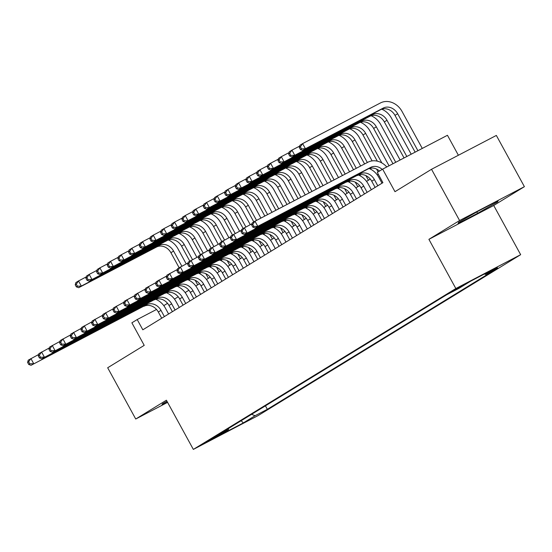 <?xml version="1.0" encoding="UTF-8"?>
<svg xmlns="http://www.w3.org/2000/svg" width="552" height="552" viewBox="0 0 552 552"><rect width="100%" height="100%" fill="white"/><g stroke="black" fill="none" stroke-linecap="round" stroke-linejoin="round"><path stroke-width="0.83" d="M451.681 291.477L463.852 284.956L451.681 291.477M458.388 155.257L447.451 135.281L382.633 169.133L377.299 172.403L382.909 182.657L142.823 329.799L137.206 319.546L131.873 322.817L144.217 345.366L107.674 367.763L135.73 419.016L167.594 402.373M524.4 186.679L496.345 135.433L431.526 169.285L459.581 220.531L428.904 239.333L455.842 288.537L520.66 254.679L493.723 205.482L524.4 186.679L459.581 220.531M455.842 288.537L193.345 449.411L258.163 415.559L520.66 254.679M216.122 436.846L219.399 434.762L214.707 437.087L204.337 443.166L216.122 436.846L215.908 436.453M251.574 414.338L255.072 415.725L267.334 409.315L497.821 268.058L485.56 274.461L497.297 267.272L470.67 281.175L458.926 288.372L446.665 294.775L216.184 436.032L228.445 429.628L228.714 428.352M255.072 415.725L243.335 422.915L216.708 436.825L228.445 429.628M382.633 169.133L394.977 191.682L431.526 169.285M193.345 449.411L166.407 400.214L135.73 419.016M156.526 309.458L137.206 319.546M378.272 174.184L377.202 174.839M370.288 179.076L366.535 181.38M359.621 185.617L355.861 187.922M348.947 192.158L345.193 194.463M338.279 198.699L334.526 200.997M327.605 205.24L323.851 207.538M316.938 211.775L313.184 214.079M306.263 218.316L302.51 220.621M295.596 224.857L291.842 227.162M284.929 231.398L281.168 233.696M274.254 237.94L270.501 240.237M263.587 244.474L259.826 246.778M252.913 251.015L249.159 253.32M242.245 257.556L238.485 259.854M231.571 264.097L227.817 266.395M220.903 270.632L217.143 272.936M210.229 277.173L206.476 279.478M199.562 283.714L195.808 286.019M188.887 290.255L185.134 292.553M178.22 296.797L174.466 299.094M167.546 303.331L163.792 305.635M265.436 405.844L267.334 409.315M485.56 274.461L484.401 274.006M241.134 420.741L243.335 422.915M166.966 401.235L162.488 403.781L161.95 404.995L167.456 402.125M428.904 239.333L493.723 205.482M478.653 210.898L458.602 222.304L458.063 223.519L477.583 213.32L497.642 201.915L498.18 200.7L478.653 210.898M497.242 201.19L497.642 201.915M476.824 211.94L477.583 213.32M164.386 316.579L160.984 310.369A11.689 9.874 58.5 0 0 146.618 304.697L31.043 365.3L146.618 304.697M161.715 318.214L158.32 312.004A11.689 9.874 58.5 0 0 143.948 306.332M155.761 299.301A17.54 14.814 -121.5 0 1 165.365 308.085L168.601 313.998M27.6 362.409L28.725 364.458L29.787 363.809L28.669 361.76L27.6 362.409L28.235 360.173L38.661 354.487M28.669 361.76L30.905 358.538L33.706 363.664L29.787 363.809M28.725 364.458L31.043 365.3M168.346 240.003A17.54 14.814 -121.5 0 1 177.958 248.786L186.224 263.884M195.18 280.25L197.706 284.853M179.117 267.699L170.906 252.706A11.689 9.874 58.5 0 0 156.54 247.034L78.667 287.702L81.337 286.067L77.418 286.212L76.293 284.156L75.231 284.811L76.349 286.861L77.418 286.212M189.771 280.651L189.053 279.34M181.843 266.174L173.576 251.07A11.689 9.874 58.5 0 0 159.204 245.398L81.337 286.067L78.529 280.94L86.291 276.89M75.231 284.811L75.865 282.576L78.529 280.94L76.293 284.156M76.349 286.861L78.667 287.702M175.06 310.038L171.658 303.828A11.689 9.874 58.5 0 0 157.285 298.156L41.71 358.759L157.285 298.156M172.39 311.673L168.988 305.463A11.689 9.874 58.5 0 0 154.615 299.791M166.428 292.76A17.54 14.814 -121.5 0 1 176.033 301.544L179.276 307.457M38.267 355.874L39.392 357.924L40.462 357.268L39.337 355.219L38.267 355.874L38.909 353.632L49.335 347.946M39.337 355.219L41.572 351.997L44.381 357.123L40.462 357.268M39.392 357.924L41.71 358.759M185.727 303.503L182.326 297.293A11.689 9.874 58.5 0 0 167.953 291.615L52.385 352.217L167.953 291.615M183.057 305.139L179.662 298.922A11.689 9.874 58.5 0 0 165.29 293.25M177.102 286.219A17.54 14.814 -121.5 0 1 186.707 295.003L189.943 300.916M48.942 349.333L50.066 351.382L51.129 350.727L50.011 348.678L48.942 349.333L49.576 347.098L60.002 341.405M50.011 348.678L52.247 345.462L55.048 350.582L51.129 350.727M50.066 351.382L52.385 352.217M196.395 296.962L193 290.752A11.689 9.874 58.5 0 0 178.627 285.073L63.052 345.683L178.627 285.073M193.731 298.597L190.33 292.387A11.689 9.874 58.5 0 0 175.957 286.709M187.77 279.678A17.54 14.814 -121.5 0 1 197.374 288.461L200.617 294.375M59.609 342.792L60.734 344.841L61.803 344.186L60.679 342.137L59.609 342.792L60.244 340.556L70.677 334.864M60.679 342.137L62.914 338.921L65.722 344.048L61.803 344.186M60.734 344.841L63.052 345.683M207.069 290.421L203.667 284.211A11.689 9.874 58.5 0 0 189.295 278.539L73.726 339.142L189.295 278.539M204.399 292.056L200.997 285.846A11.689 9.874 58.5 0 0 186.631 280.168M198.437 273.137A17.54 14.814 -121.5 0 1 208.049 281.92L211.285 287.84M70.283 336.251L71.401 338.3L72.471 337.645L71.346 335.595L70.283 336.251L70.918 334.015L81.344 328.33M71.346 335.595L73.588 332.38L76.39 337.507L72.471 337.645M71.401 338.3L73.726 339.142M179.02 233.462A17.54 14.814 -121.5 0 1 188.625 242.245L196.892 257.342M205.855 273.709L208.373 278.311M189.791 261.165L181.58 246.164A11.689 9.874 58.5 0 0 167.208 240.493L89.341 281.161L92.005 279.526L88.085 279.671L86.968 277.621L85.898 278.27L87.023 280.326L88.085 279.671M200.438 274.109L199.727 272.805M192.517 259.633L184.244 244.529A11.689 9.874 58.5 0 0 169.878 238.857L92.005 279.526L89.203 274.399L96.959 270.349M85.898 278.27L86.533 276.034L89.203 274.399L86.968 277.621M87.023 280.326L89.341 281.161M189.688 226.92A17.54 14.814 -121.5 0 1 199.3 235.704L207.566 250.808M216.522 267.168L219.047 271.77M200.459 254.624L192.248 239.63A11.689 9.874 58.5 0 0 177.882 233.951L100.009 274.62L102.679 272.985L98.76 273.13L97.635 271.08L96.565 271.736L97.69 273.785L98.76 273.13M211.112 267.575L210.395 266.264M203.184 253.092L194.918 237.995A11.689 9.874 58.5 0 0 180.545 232.316L102.679 272.985L99.871 267.865L107.633 263.808M96.565 271.736L97.207 269.5L99.871 267.865L97.635 271.08M97.69 273.785L100.009 274.62M200.362 220.379A17.54 14.814 -121.5 0 1 209.967 229.163L218.233 244.267M227.196 260.627L229.715 265.236M211.133 248.083L202.922 233.089A11.689 9.874 58.5 0 0 188.549 227.41L110.683 268.086L113.346 266.45L109.427 266.588L108.309 264.539L107.24 265.195L108.364 267.244L109.427 266.588M221.78 261.034L221.062 259.723M213.859 246.551L205.585 231.454A11.689 9.874 58.5 0 0 191.22 225.775L113.346 266.45L110.545 261.324L118.3 257.267M107.24 265.195L107.875 262.959L110.545 261.324L108.309 264.539M108.364 267.244L110.683 268.086M211.03 213.838A17.54 14.814 -121.5 0 1 220.641 222.628L228.907 237.726M237.864 254.092L240.382 258.695M221.8 241.541L213.589 226.548A11.689 9.874 58.5 0 0 199.217 220.876L121.35 261.544L124.021 259.909L120.101 260.047L118.977 257.998L117.907 258.653L119.032 260.703L120.101 260.047M232.454 254.493L231.737 253.182M224.526 240.017L216.26 224.912A11.689 9.874 58.5 0 0 201.887 219.241L124.021 259.909L121.212 254.782L128.975 250.732M117.907 258.653L118.542 256.418L121.212 254.782L118.977 257.998M119.032 260.703L121.35 261.544M217.736 283.88L214.342 277.67A11.689 9.874 58.5 0 0 199.969 271.998L84.394 332.601L199.969 271.998M215.073 285.515L211.671 279.305A11.689 9.874 58.5 0 0 197.299 273.633M209.111 266.602A17.54 14.814 -121.5 0 1 218.716 275.386L221.959 281.299M80.951 329.71L82.075 331.759L83.145 331.11L82.02 329.061L80.951 329.71L81.586 327.474L92.018 321.788M82.02 329.061L84.256 325.839L87.064 330.965L83.145 331.11M82.075 331.759L84.394 332.601M221.704 207.304A17.54 14.814 -121.5 0 1 231.309 216.087L239.575 231.184M248.538 247.551L251.056 252.154M232.468 235L224.264 220.006A11.689 9.874 58.5 0 0 209.891 214.335L132.025 255.003L134.688 253.368L130.769 253.513L129.644 251.464L128.581 252.112L129.699 254.161L130.769 253.513M243.121 247.952L242.404 246.64M235.193 233.475L226.927 218.371A11.689 9.874 58.5 0 0 212.561 212.699L134.688 253.368L131.887 248.241L139.642 244.191M128.581 252.112L129.216 249.877L131.887 248.241L129.644 251.464M129.699 254.161L132.025 255.003M228.411 277.345L225.009 271.129A11.689 9.874 58.5 0 0 210.636 265.457L95.061 326.059L210.636 265.457M225.74 278.974L222.339 272.764A11.689 9.874 58.5 0 0 207.973 267.092M219.779 260.061A17.54 14.814 -121.5 0 1 229.39 268.845L232.627 274.758M91.625 323.175L92.743 325.225L93.812 324.569L92.688 322.52L91.625 323.175L92.26 320.933L102.686 315.247M92.688 322.52L94.923 319.297L97.732 324.424L93.812 324.569M92.743 325.225L95.061 326.059M232.371 200.762A17.54 14.814 -121.5 0 1 241.976 209.546L250.249 224.643M259.205 241.01L261.724 245.612M243.142 228.466L234.931 213.465A11.689 9.874 58.5 0 0 220.558 207.793L142.692 248.462L145.362 246.827L141.443 246.972L140.318 244.922L139.249 245.578L140.374 247.627L141.443 246.972M253.796 241.41L253.078 240.106M245.868 226.934L237.601 211.83A11.689 9.874 58.5 0 0 223.229 206.158L145.362 246.827L142.554 241.7L150.316 237.65M139.249 245.578L139.884 243.335L142.554 241.7L140.318 244.922M140.374 247.627L142.692 248.462M239.078 270.804L235.676 264.594A11.689 9.874 58.5 0 0 221.311 258.916L105.736 319.518L221.311 258.916M236.415 272.44L233.013 266.23A11.689 9.874 58.5 0 0 218.64 260.551M230.453 253.52A17.54 14.814 -121.5 0 1 240.058 262.303L243.294 268.217M102.292 316.634L103.417 318.683L104.487 318.028L103.362 315.979L102.292 316.634L102.927 314.398L113.36 308.706M103.362 315.979L105.598 312.763L108.406 317.883L104.487 318.028M103.417 318.683L105.736 319.518M243.046 194.221A17.54 14.814 -121.5 0 1 252.65 203.005L260.917 218.109M269.88 234.469L272.398 239.078M253.81 221.925L245.605 206.931A11.689 9.874 58.5 0 0 231.233 201.252L153.359 241.921L156.03 240.286L152.11 240.43L150.986 238.381L149.923 239.037L151.041 241.086L152.11 240.43M264.463 234.876L263.746 233.565M256.535 220.393L248.269 205.296A11.689 9.874 58.5 0 0 233.896 199.617L156.03 240.286L153.221 235.166L160.984 231.109M149.923 239.037L150.558 236.801L153.221 235.166L150.986 238.381M151.041 241.086L153.359 241.921M249.752 264.263L246.351 258.053A11.689 9.874 58.5 0 0 231.978 252.374L116.403 312.984L231.978 252.374M247.082 265.898L243.68 259.688A11.689 9.874 58.5 0 0 229.315 254.01M241.12 246.979A17.54 14.814 -121.5 0 1 250.732 255.762L253.968 261.676M112.967 310.093L114.085 312.142L115.154 311.487L114.029 309.437L112.967 310.093L113.602 307.857L124.027 302.165M114.029 309.437L116.265 306.222L119.073 311.349L115.154 311.487M114.085 312.142L116.403 312.984M253.713 187.68A17.54 14.814 -121.5 0 1 263.318 196.464L271.998 212.32M280.547 227.935L283.066 232.537M264.85 216.053L256.273 200.39A11.689 9.874 58.5 0 0 241.9 194.711L164.034 235.387L166.704 233.751L162.778 233.889L161.66 231.84L160.591 232.495L161.715 234.545L162.778 233.889M275.137 228.335L274.42 227.024M267.616 214.604L258.943 198.754A11.689 9.874 58.5 0 0 244.57 193.076L166.704 233.751L163.896 228.625L171.658 224.567M160.591 232.495L161.225 230.26L163.896 228.625L161.66 231.84M161.715 234.545L164.034 235.387M260.42 257.722L257.018 251.512A11.689 9.874 58.5 0 0 242.652 245.84L127.077 306.443L242.652 245.84M257.756 259.357L254.355 253.147A11.689 9.874 58.5 0 0 239.982 247.475M251.795 240.437A17.54 14.814 -121.5 0 1 261.4 249.228L264.636 255.141M123.634 303.552L124.759 305.601L125.821 304.952L124.704 302.896L123.634 303.552L124.269 301.316L134.702 295.63M124.704 302.896L126.939 299.681L129.741 304.808L125.821 304.952M124.759 305.601L127.077 306.443M264.38 181.139A17.54 14.814 -121.5 0 1 273.992 189.929L283.079 206.531M291.214 221.393L293.74 225.996M275.931 210.264L266.94 193.849A11.689 9.874 58.5 0 0 252.575 188.177L174.701 228.845L177.371 227.21L173.452 227.348L172.327 225.299L171.265 225.954L172.383 228.004L173.452 227.348M285.805 221.794L285.087 220.483M278.705 208.815L269.611 192.213A11.689 9.874 58.5 0 0 255.238 186.542L177.371 227.21L174.563 222.083L182.326 218.033M171.265 225.954L171.9 223.719L174.563 222.083L172.327 225.299M172.383 228.004L174.701 228.845M271.094 251.181L267.692 244.971A11.689 9.874 58.5 0 0 253.32 239.299L137.745 299.902L253.32 239.299M268.424 252.816L265.022 246.606A11.689 9.874 58.5 0 0 250.656 240.934M262.462 233.903A17.54 14.814 -121.5 0 1 272.074 242.687L275.31 248.6M134.308 297.01L135.426 299.067L136.496 298.411L135.371 296.362L134.308 297.01L134.943 294.775L145.369 289.089M135.371 296.362L137.607 293.14L140.415 298.266L136.496 298.411M135.426 299.067L137.745 299.902M275.055 174.605A17.54 14.814 -121.5 0 1 284.659 183.388L294.161 200.742M301.889 214.852L304.407 219.454M287.012 204.475L277.615 187.307A11.689 9.874 58.5 0 0 263.242 181.636L185.375 222.304L188.039 220.669L184.12 220.814L183.002 218.764L181.932 219.413L183.057 221.462L184.12 220.814M296.479 215.252L295.762 213.941M289.786 203.032L280.285 185.672A11.689 9.874 58.5 0 0 265.912 180L188.039 220.669L185.237 215.542L193 211.492M181.932 219.413L182.567 217.177L185.237 215.542L183.002 218.764M183.057 221.462L185.375 222.304M281.762 244.646L278.36 238.429A11.689 9.874 58.5 0 0 263.994 232.758L148.419 293.36L263.994 232.758M279.098 246.282L275.696 240.065A11.689 9.874 58.5 0 0 261.324 234.393M273.137 227.362A17.54 14.814 -121.5 0 1 282.741 236.146L285.977 242.059M144.976 290.476L146.101 292.525L147.163 291.87L146.045 289.821L144.976 290.476L145.611 288.241L156.043 282.548M146.045 289.821L148.281 286.605L151.082 291.725L147.163 291.87M146.101 292.525L148.419 293.36M285.722 168.063A17.54 14.814 -121.5 0 1 295.334 176.847L305.249 194.953M312.556 208.311L315.082 212.913M298.094 198.685L288.282 180.766A11.689 9.874 58.5 0 0 273.916 175.094L196.043 215.763L198.713 214.128L194.794 214.273L193.669 212.223L192.607 212.879L193.724 214.928L194.794 214.273M307.147 208.711L306.429 207.407M300.868 197.243L290.952 179.131A11.689 9.874 58.5 0 0 276.58 173.459L198.713 214.128L195.905 209.008L203.667 204.951M192.607 212.879L193.241 210.636L195.905 209.008L193.669 212.223M193.724 214.928L196.043 215.763M292.436 238.105L289.034 231.895A11.689 9.874 58.5 0 0 274.661 226.216L159.086 286.819L274.661 226.216M289.765 239.74L286.364 233.53A11.689 9.874 58.5 0 0 271.991 227.852M283.804 220.821A17.54 14.814 -121.5 0 1 293.416 229.604L296.652 235.518M155.65 283.935L156.768 285.984L157.837 285.329L156.713 283.279L155.65 283.935L156.285 281.699L166.711 276.007M156.713 283.279L158.948 280.064L161.757 285.191L157.837 285.329M156.768 285.984L159.086 286.819M296.396 161.522A17.54 14.814 -121.5 0 1 306.001 170.306L316.33 189.163M323.23 201.77L325.749 206.379M309.175 192.903L298.956 174.232A11.689 9.874 58.5 0 0 284.584 168.553L206.717 209.222L209.38 207.587L205.461 207.731L204.343 205.682L203.274 206.338L204.399 208.387L205.461 207.731M317.821 202.177L317.103 200.866M311.949 191.454L301.62 172.597A11.689 9.874 58.5 0 0 287.254 166.918L209.38 207.587L206.579 202.467L214.342 198.409M203.274 206.338L203.909 204.102L206.579 202.467L204.343 205.682M204.399 208.387L206.717 209.222M303.103 231.564L299.702 225.354A11.689 9.874 58.5 0 0 285.336 219.675L169.761 280.285L285.336 219.675M300.433 233.199L297.038 226.989A11.689 9.874 58.5 0 0 282.665 221.311M294.478 214.279A17.54 14.814 -121.5 0 1 304.083 223.063L307.319 228.976M166.318 277.394L167.442 279.443L168.505 278.788L167.387 276.738L166.318 277.394L166.952 275.158L177.378 269.473M167.387 276.738L169.623 273.523L172.424 278.65L168.505 278.788M167.442 279.443L169.761 280.285M313.777 225.023L310.376 218.813A11.689 9.874 58.5 0 0 296.003 213.141L180.428 273.744L296.003 213.141M311.107 226.658L307.705 220.448A11.689 9.874 58.5 0 0 293.333 214.776M305.146 207.745A17.54 14.814 -121.5 0 1 314.75 216.529L317.993 222.442M176.985 270.853L178.11 272.902L179.179 272.253L178.054 270.197L176.985 270.853L177.627 268.617L188.053 262.931M178.054 270.197L180.29 266.982L183.098 272.108L179.179 272.253M178.11 272.902L180.428 273.744M324.445 218.482L321.043 212.272A11.689 9.874 58.5 0 0 306.67 206.6L191.102 267.202L306.67 206.6M321.775 220.117L318.38 213.907A11.689 9.874 58.5 0 0 304.007 208.235M315.813 201.204A17.54 14.814 -121.5 0 1 325.425 209.988L328.661 215.901M187.659 264.311L188.784 266.368L189.847 265.712L188.729 263.663L187.659 264.311L188.294 262.076L198.72 256.39M188.729 263.663L190.964 260.44L193.766 265.567L189.847 265.712M188.784 266.368L191.102 267.202M335.112 211.947L331.717 205.737A11.689 9.874 58.5 0 0 317.345 200.059L201.77 260.661L317.345 200.059M332.449 213.583L329.047 207.366A11.689 9.874 58.5 0 0 314.674 201.694M326.487 194.663A17.54 14.814 -121.5 0 1 336.092 203.446L339.335 209.36M198.327 257.777L199.451 259.826L200.521 259.171L199.396 257.122L198.327 257.777L198.962 255.541L209.394 249.849M199.396 257.122L201.632 253.906L204.44 259.026L200.521 259.171M199.451 259.826L201.77 260.661M345.787 205.406L342.385 199.196A11.689 9.874 58.5 0 0 328.012 193.517L212.444 254.127L328.012 193.517M343.116 207.041L339.715 200.831A11.689 9.874 58.5 0 0 325.349 195.153M337.155 188.122A17.54 14.814 -121.5 0 1 346.766 196.905L350.002 202.819M209.001 251.236L210.119 253.285L211.188 252.63L210.064 250.58L209.001 251.236L209.636 249L220.062 243.308M210.064 250.58L212.306 247.365L215.107 252.492L211.188 252.63M210.119 253.285L212.444 254.127M356.454 198.865L353.059 192.655A11.689 9.874 58.5 0 0 338.686 186.976L223.112 247.586L338.686 186.976M353.791 200.5L350.389 194.29A11.689 9.874 58.5 0 0 336.016 188.612M347.829 181.58A17.54 14.814 -121.5 0 1 357.434 190.364L360.677 196.284M219.668 244.695L220.793 246.744L221.863 246.088L220.738 244.039L219.668 244.695L220.303 242.459L230.736 236.773M220.738 244.039L222.973 240.824L225.782 245.95L221.863 246.088M220.793 246.744L223.112 247.586M367.128 192.324L363.727 186.114A11.689 9.874 58.5 0 0 349.354 180.442L233.779 241.045L349.354 180.442M364.458 193.959L361.056 187.749A11.689 9.874 58.5 0 0 346.69 182.077M358.496 175.046A17.54 14.814 -121.5 0 1 368.108 183.83L371.344 189.743M230.343 238.153L231.46 240.203L232.53 239.554L231.405 237.505L230.343 238.153L230.977 235.918L241.403 230.232M231.405 237.505L233.641 234.283L236.449 239.409L232.53 239.554M231.46 240.203L233.779 241.045M377.796 185.789L374.394 179.572A11.689 9.874 58.5 0 0 360.028 173.901L244.453 234.503L360.028 173.901M375.132 187.418L371.731 181.208A11.689 9.874 58.5 0 0 357.358 175.536M369.171 168.505A17.54 14.814 -121.5 0 1 378.776 177.289L382.012 183.202M241.01 231.619L242.135 233.668L243.204 233.013L242.08 230.964L241.01 231.619L241.645 229.377L252.078 223.691M242.08 230.964L244.315 227.741L247.123 232.868L243.204 233.013M242.135 233.668L244.453 234.503M379.521 171.037A11.689 9.874 58.5 0 0 368.032 168.995L255.121 227.962L257.791 226.327L253.872 226.472L252.747 224.422L251.684 225.078L252.802 227.127L253.872 226.472M382.191 169.402A11.689 9.874 58.5 0 0 370.696 167.359L257.791 226.327L254.983 221.207L367.894 162.233A17.54 14.814 -121.5 0 1 386.786 166.966M251.684 225.078L252.319 222.842L254.983 221.207L252.747 224.422M252.802 227.127L255.121 227.962M307.064 154.981A17.54 14.814 -121.5 0 1 316.675 163.765L327.412 183.381M333.898 195.235L336.423 199.838M320.257 187.114L309.624 167.691A11.689 9.874 58.5 0 0 295.258 162.012L217.385 202.687L220.055 201.052L216.136 201.19L215.011 199.141L213.941 199.796L215.066 201.846L216.136 201.19M328.488 195.636L327.771 194.325M323.03 185.665L312.294 166.055A11.689 9.874 58.5 0 0 297.921 160.377L220.055 201.052L217.246 195.925L225.009 191.868M213.941 199.796L214.583 197.561L217.246 195.925L215.011 199.141M215.066 201.846L217.385 202.687M317.738 148.447A17.54 14.814 -121.5 0 1 327.343 157.23L338.493 177.592M344.572 188.694L347.091 193.297M331.345 181.325L320.298 161.149A11.689 9.874 58.5 0 0 305.925 155.478L228.059 196.146L230.722 194.511L226.803 194.656L225.685 192.6L224.616 193.255L225.74 195.304L226.803 194.656M339.156 189.094L338.445 187.783M334.112 179.876L322.961 159.514A11.689 9.874 58.5 0 0 308.596 153.842L230.722 194.511L227.921 189.384L235.676 185.334M224.616 193.255L225.25 191.02L227.921 189.384L225.685 192.6M225.74 195.304L228.059 196.146M328.405 141.905A17.54 14.814 -121.5 0 1 338.017 150.689L349.575 171.803M355.24 182.153L357.765 186.755M342.426 175.536L330.965 154.608A11.689 9.874 58.5 0 0 316.6 148.936L238.726 189.605L241.397 187.97L237.477 188.115L236.353 186.065L235.283 186.714L236.408 188.77L237.477 188.115M349.83 182.553L349.112 181.249M345.193 174.087L333.636 152.973A11.689 9.874 58.5 0 0 319.263 147.301L241.397 187.97L238.588 182.843L246.351 178.793M235.283 186.714L235.918 184.478L238.588 182.843L236.353 186.065M236.408 188.77L238.726 189.605M339.08 135.364A17.54 14.814 -121.5 0 1 348.685 144.148L360.656 166.014M365.914 175.612L368.432 180.214M353.508 169.747L341.64 148.074A11.689 9.874 58.5 0 0 327.267 142.395L249.4 183.064L252.064 181.429L248.145 181.573L247.027 179.524L245.957 180.18L247.082 182.229L248.145 181.573M360.497 176.012L359.78 174.708M356.275 168.305L344.303 146.439A11.689 9.874 58.5 0 0 329.937 140.76L252.064 181.429L249.262 176.309L257.018 172.252M245.957 180.18L246.592 177.944L249.262 176.309L247.027 179.524M247.082 182.229L249.4 183.064M349.747 128.823A17.54 14.814 -121.5 0 1 359.359 137.607L372.11 160.901M376.581 169.071L378.127 171.893M364.589 163.958L352.307 141.533A11.689 9.874 58.5 0 0 337.934 135.854L260.068 176.523L262.738 174.894L258.819 175.032L257.694 172.983L256.625 173.638L257.75 175.688L258.819 175.032M371.172 169.478L370.454 168.167M367.356 162.516L354.977 139.897A11.689 9.874 58.5 0 0 340.605 134.219L262.738 174.894L259.93 169.768L267.692 165.71M256.625 173.638L257.26 171.403L259.93 169.768L257.694 172.983M257.75 175.688L260.068 176.523M360.421 122.282A17.54 14.814 -121.5 0 1 370.026 131.065L389.036 165.786M377.306 161.156L362.981 134.992A11.689 9.874 58.5 0 0 348.609 129.313L270.742 169.988L273.406 168.353L269.486 168.491L268.362 166.442L267.299 167.097L268.417 169.147L269.486 168.491M381.839 162.937L365.645 133.356A11.689 9.874 58.5 0 0 351.279 127.684L273.406 168.353L270.597 163.226L278.36 159.176M267.299 167.097L267.934 164.862L270.597 163.226L268.362 166.442M268.417 169.147L270.742 169.988M371.089 115.747A17.54 14.814 -121.5 0 1 380.694 124.531L400.117 160.004M392.969 163.737L373.649 128.45A11.689 9.874 58.5 0 0 359.276 122.779L281.41 163.447L284.08 161.812L280.161 161.957L279.036 159.907L277.966 160.556L279.091 162.605L280.161 161.957M395.736 162.288L376.319 126.815A11.689 9.874 58.5 0 0 361.946 121.143L284.08 161.812L281.272 156.685L289.034 152.635M277.966 160.556L278.601 158.32L281.272 156.685L279.036 159.907M279.091 162.605L281.41 163.447M381.763 109.206A17.54 14.814 -121.5 0 1 391.368 117.99L411.199 154.215M404.05 157.948L384.323 121.909A11.689 9.874 58.5 0 0 369.95 116.237L292.077 156.906L294.747 155.271L290.828 155.416L289.703 153.366L288.641 154.022L289.759 156.071L290.828 155.416M406.817 156.499L386.986 120.274A11.689 9.874 58.5 0 0 372.614 114.602L294.747 155.271L291.939 150.144L299.702 146.094M288.641 154.022L289.276 151.779L291.939 150.144L289.703 153.366M289.759 156.071L292.077 156.906M299.308 147.481L300.433 149.53L301.495 148.874L300.378 146.825L299.308 147.481L299.943 145.245L302.613 143.61L380.48 102.934A17.54 14.814 -121.5 0 1 402.035 111.449L422.28 148.426M415.132 152.159L394.99 115.375A11.689 9.874 58.5 0 0 380.618 109.696L302.751 150.365L305.422 148.73L301.495 148.874M417.905 150.71L397.661 113.74A11.689 9.874 58.5 0 0 383.288 108.061L305.422 148.73L302.613 143.61L300.378 146.825M300.433 149.53L302.751 150.365M158.32 312.004L160.984 310.369M170.906 252.706L173.576 251.07M156.54 247.034L159.204 245.398M168.988 305.463L171.658 303.828M179.662 298.922L182.326 297.293M190.33 292.387L193 290.752M200.997 285.846L203.667 284.211M181.58 246.164L184.244 244.529M167.208 240.493L169.878 238.857M192.248 239.63L194.918 237.995M177.882 233.951L180.545 232.316M202.922 233.089L205.585 231.454M188.549 227.41L191.22 225.775M213.589 226.548L216.26 224.912M199.217 220.876L201.887 219.241M211.671 279.305L214.342 277.67M224.264 220.006L226.927 218.371M209.891 214.335L212.561 212.699M222.339 272.764L225.009 271.129M234.931 213.465L237.601 211.83M220.558 207.793L223.229 206.158M233.013 266.23L235.676 264.594M245.605 206.931L248.269 205.296M231.233 201.252L233.896 199.617M243.68 259.688L246.351 258.053M256.273 200.39L258.943 198.754M241.9 194.711L244.57 193.076M254.355 253.147L257.018 251.512M266.94 193.849L269.611 192.213M252.575 188.177L255.238 186.542M265.022 246.606L267.692 244.971M277.615 187.307L280.285 185.672M263.242 181.636L265.912 180M275.696 240.065L278.36 238.429M288.282 180.766L290.952 179.131M273.916 175.094L276.58 173.459M286.364 233.53L289.034 231.895M298.956 174.232L301.62 172.597M284.584 168.553L287.254 166.918M297.038 226.989L299.702 225.354M307.705 220.448L310.376 218.813M318.38 213.907L321.043 212.272M329.047 207.366L331.717 205.737M339.715 200.831L342.385 199.196M350.389 194.29L353.059 192.655M361.056 187.749L363.727 186.114M371.731 181.208L374.394 179.572M368.032 168.995L370.696 167.359M309.624 167.691L312.294 166.055M295.258 162.012L297.921 160.377M320.298 161.149L322.961 159.514M305.925 155.478L308.596 153.842M330.965 154.608L333.636 152.973M316.6 148.936L319.263 147.301M341.64 148.074L344.303 146.439M327.267 142.395L329.937 140.76M352.307 141.533L354.977 139.897M337.934 135.854L340.605 134.219M362.981 134.992L365.645 133.356M348.609 129.313L351.279 127.684M373.649 128.45L376.319 126.815M359.276 122.779L361.946 121.143M384.323 121.909L386.986 120.274M369.95 116.237L372.614 114.602M394.99 115.375L397.661 113.74M380.618 109.696L383.288 108.061"/></g></svg>
